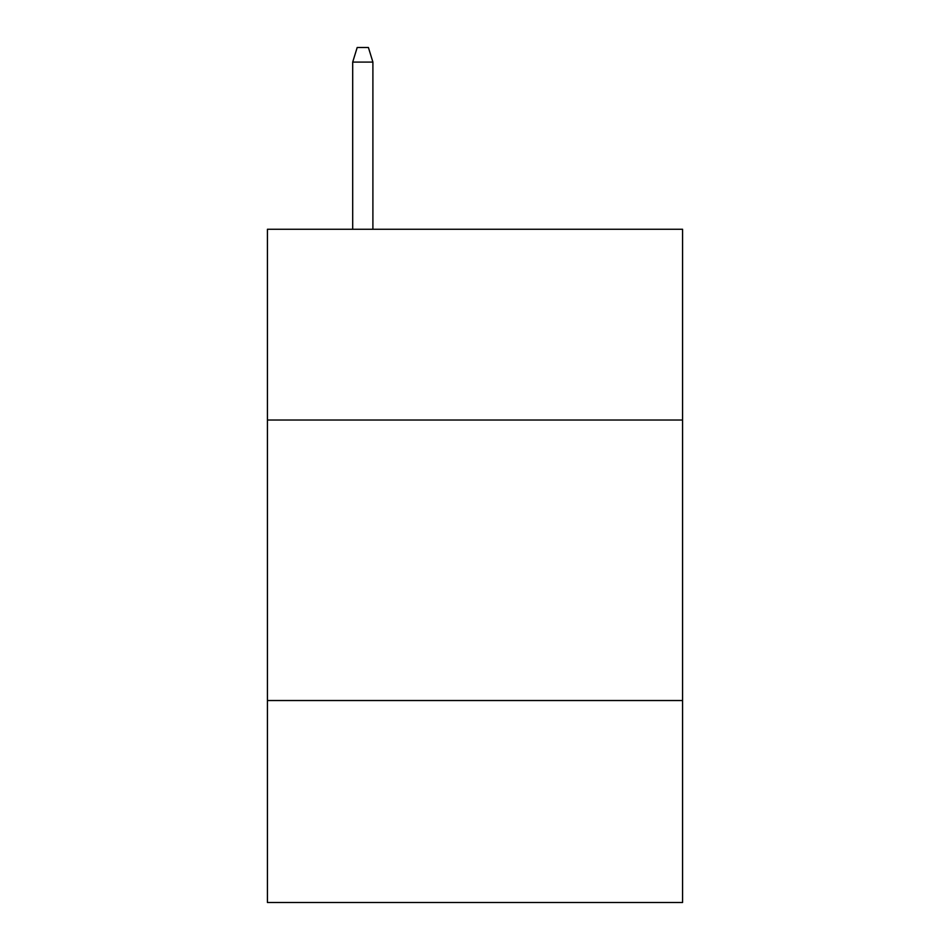 <?xml version="1.0" encoding="UTF-8"?>
<svg xmlns="http://www.w3.org/2000/svg" width="950" height="950" viewBox="0 0 950 950"><rect width="100%" height="100%" fill="white"/><g stroke="black" fill="none" stroke-linecap="round" stroke-linejoin="round"><path stroke-width="1.43" d="M682.575 420.019L682.575 229.271L267.425 229.271L267.425 420.019L682.575 420.019L682.575 902.5L267.425 902.5L267.425 420.019M682.575 700.53L267.425 700.53M372.899 229.271L372.899 62.083L352.699 62.083L352.699 229.271M352.699 62.083L357.188 47.5L368.41 47.5L372.899 62.083"/></g></svg>
